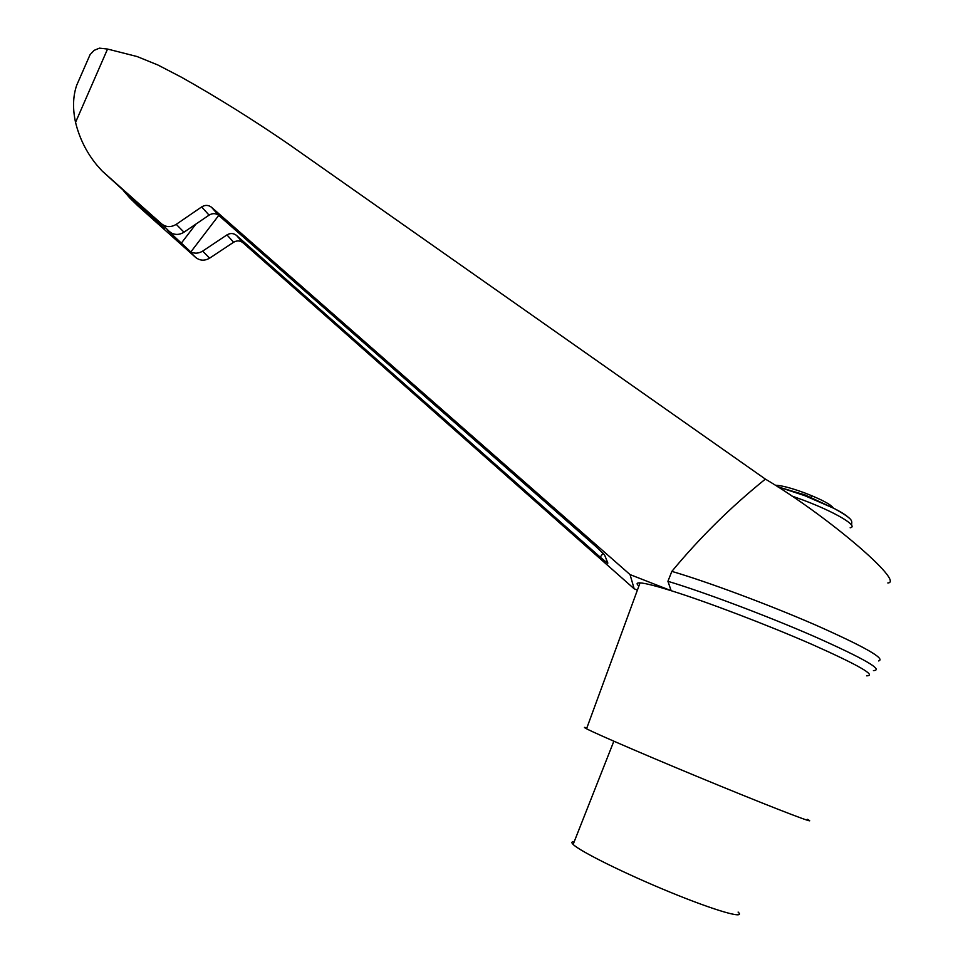 <?xml version="1.0" encoding="UTF-8"?>
<svg xmlns="http://www.w3.org/2000/svg" width="963" height="963" viewBox="0 0 963 963"><rect width="100%" height="100%" fill="white"/><g stroke="black" fill="none" stroke-linecap="round" stroke-linejoin="round"><path stroke-width="1.44" d="M833.224 507.91C830.732 504.359 821.439 499.448 805.345 493.164C791.297 487.988 781.282 485.352 775.323 485.244M607.858 563.09L604.535 554.832L595.411 546.093L218.782 215.459C215.772 213.16 212.546 213.052 209.067 215.134L201.64 206.925L176.241 224.343C170.969 227.509 166.081 227.34 161.567 223.849L101.97 170.836L96.553 164.733C86.417 152.286 79.411 138.166 75.547 122.373C72.562 108.638 72.935 96.276 76.679 85.286L90.089 54.626L94.085 50.377L99.442 48.15L107.543 49.053L137.023 56.516L157.872 64.99L181.2 77.088C217.433 97.48 253.257 119.845 288.659 144.161L765.38 479.105C827.073 515.566 905.34 582.591 887.814 582.964M765.38 479.105C731.049 506.791 699.872 537.547 671.849 571.384C706.565 581.508 767.968 604.319 815.324 624.915C864.81 646.871 885.9 658.885 878.617 660.943M101.97 170.836L150.794 215.315L164.204 228.592L129.993 198.185L137.986 205.974L195.609 257.41C199.955 260.792 204.613 261.045 209.609 258.168L233.612 242.255C236.934 240.329 240.064 240.497 242.977 242.748L634.16 588.79L637.41 590.078M638.89 586.046C636.17 583.783 636.555 582.735 640.046 582.892C644.981 583.157 655.346 585.769 671.151 590.692L667.925 581.303C703.411 591.932 766.993 615.826 814.746 636.675C864.449 658.812 884.01 670.128 873.429 670.609M634.16 588.79L630.055 574.598L671.151 590.692C706.505 601.731 767.246 624.843 812.17 644.488C858.84 665.289 876.98 675.737 866.592 675.809M667.925 581.303L671.849 571.384M201.64 206.925C205.167 204.806 208.441 204.914 211.487 207.238L630.055 574.598M90.089 54.626L86.814 62.126M76.679 85.286L81.506 74.259M233.612 242.255L226.955 234.9L202.651 251.114C198.751 253.51 194.815 253.799 190.818 251.969L167.598 230.253L171.896 233.287C175.952 235.092 179.985 234.731 183.993 232.191L209.067 215.134M226.955 234.9C230.326 232.938 233.491 233.094 236.453 235.381L600.202 557.132L603.127 553.231M607.701 563.307L600.202 557.132M129.993 198.185L123.396 190.65M574.225 841.674C571.528 841.578 571.167 842.493 573.141 844.419C579.979 851.352 625.071 873.742 670.344 892.28C715.714 910.914 746.469 919.641 738.103 912.069M811.051 497.137L811.556 495.837M586.852 727.968C583.747 726.981 583.65 727.258 586.551 728.774C596.663 734.143 658.271 760.601 719.517 785.712C780.897 810.894 820.199 825.821 807.259 819.296M107.543 49.053L75.547 122.373M181.056 243.507L195.886 224.102M190.818 251.969L218.733 215.423M848.812 517.781C846.369 515.349 841.481 512.232 834.127 508.452L804.791 495.68L777.61 486.7M850.16 527.784C859.249 526.424 835.403 512.147 803.154 500.086L791.839 495.993M195.609 257.41L188.339 250.236M169.657 231.818L161.567 223.849M183.993 232.191L176.241 224.343M218.782 215.459L211.487 207.238M242.977 242.748L236.453 235.381M209.609 258.168L202.651 251.114M851.713 525.437C851.208 520.766 855.674 520.514 834.127 508.452L804.996 494.91L777.839 486.833M586.551 728.774L640.046 582.892M613.852 741.209L573.141 844.419"/></g></svg>
